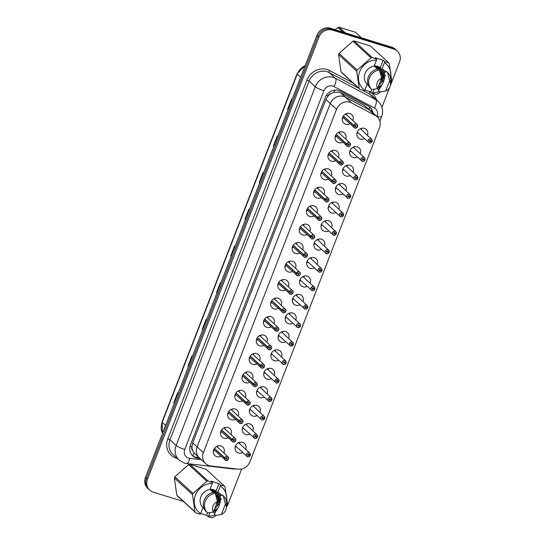 <?xml version="1.0" encoding="UTF-8"?>
<svg xmlns="http://www.w3.org/2000/svg" width="545" height="545" viewBox="0 0 545 545"><rect width="100%" height="100%" fill="white"/><g stroke="black" fill="none" stroke-linecap="round" stroke-linejoin="round"><path stroke-width="0.82" d="M349.727 151.81A5.804 5.266 132.6 0 0 351.021 151.319A5.804 5.266 132.6 0 1 349.727 151.81M353.964 148.117A5.804 5.266 132.6 0 0 354.339 146.782A5.804 5.266 132.6 0 1 353.964 148.117M357.295 157.083A5.804 5.266 -47.4 0 1 353.099 157.512A5.804 5.266 -47.4 0 1 351.246 156.449A5.804 5.266 -47.4 0 1 350.578 149.548A5.804 5.266 -47.4 0 1 357.241 146.843A5.804 5.266 -47.4 0 1 359.094 147.899A5.804 5.266 -47.4 0 1 360.238 153.874M342.56 170.278A5.804 5.266 132.6 0 0 343.854 169.788A5.804 5.266 132.6 0 1 342.56 170.278M346.797 166.586A5.804 5.266 132.6 0 0 347.179 165.251A5.804 5.266 132.6 0 1 346.797 166.586M350.128 175.551A5.804 5.266 -47.4 0 1 345.939 175.981A5.804 5.266 -47.4 0 1 344.079 174.918A5.804 5.266 -47.4 0 1 343.411 168.017A5.804 5.266 -47.4 0 1 350.074 165.312A5.804 5.266 -47.4 0 1 351.927 166.368A5.804 5.266 -47.4 0 1 353.071 172.343M335.4 188.747A5.804 5.266 132.6 0 0 336.694 188.257A5.804 5.266 132.6 0 1 335.4 188.747M339.637 185.055A5.804 5.266 132.6 0 0 340.012 183.72A5.804 5.266 132.6 0 1 339.637 185.055M342.969 194.02A5.804 5.266 -47.4 0 1 338.772 194.449A5.804 5.266 -47.4 0 1 336.919 193.386A5.804 5.266 -47.4 0 1 336.251 186.485A5.804 5.266 -47.4 0 1 342.914 183.781A5.804 5.266 -47.4 0 1 344.767 184.844A5.804 5.266 -47.4 0 1 345.911 190.811M328.233 207.216A5.804 5.266 132.6 0 0 329.527 206.725A5.804 5.266 132.6 0 1 328.233 207.216M332.47 203.523A5.804 5.266 132.6 0 0 332.852 202.188A5.804 5.266 132.6 0 1 332.47 203.523M335.802 212.489A5.804 5.266 -47.4 0 1 331.612 212.918A5.804 5.266 -47.4 0 1 329.752 211.855A5.804 5.266 -47.4 0 1 329.085 204.961A5.804 5.266 -47.4 0 1 335.747 202.25A5.804 5.266 -47.4 0 1 337.6 203.312A5.804 5.266 -47.4 0 1 338.745 209.28M321.066 225.684A5.804 5.266 132.6 0 0 322.368 225.194A5.804 5.266 132.6 0 1 321.066 225.684M325.31 221.992A5.804 5.266 132.6 0 0 325.685 220.657A5.804 5.266 132.6 0 1 325.31 221.992M328.642 230.957A5.804 5.266 -47.4 0 1 324.445 231.387A5.804 5.266 -47.4 0 1 322.592 230.324A5.804 5.266 -47.4 0 1 321.925 223.43A5.804 5.266 -47.4 0 1 328.581 220.718A5.804 5.266 -47.4 0 1 330.44 221.781A5.804 5.266 -47.4 0 1 331.585 227.749M313.906 244.153A5.804 5.266 132.6 0 0 315.201 243.663A5.804 5.266 132.6 0 1 313.906 244.153M318.144 240.461A5.804 5.266 132.6 0 0 318.525 239.126A5.804 5.266 132.6 0 1 318.144 240.461M321.475 249.426A5.804 5.266 -47.4 0 1 317.285 249.855A5.804 5.266 -47.4 0 1 315.426 248.792A5.804 5.266 -47.4 0 1 314.758 241.898A5.804 5.266 -47.4 0 1 321.421 239.187A5.804 5.266 -47.4 0 1 323.274 240.25A5.804 5.266 -47.4 0 1 324.418 246.217M306.74 262.622A5.804 5.266 132.6 0 0 308.041 262.131A5.804 5.266 132.6 0 1 306.74 262.622M310.984 258.93A5.804 5.266 132.6 0 0 311.359 257.594A5.804 5.266 132.6 0 1 310.984 258.93M314.315 267.895A5.804 5.266 -47.4 0 1 310.119 268.324A5.804 5.266 -47.4 0 1 308.266 267.261A5.804 5.266 -47.4 0 1 307.598 260.367A5.804 5.266 -47.4 0 1 314.254 257.656A5.804 5.266 -47.4 0 1 316.114 258.718A5.804 5.266 -47.4 0 1 317.258 264.686M299.58 281.091A5.804 5.266 132.6 0 0 300.874 280.6A5.804 5.266 132.6 0 1 299.58 281.091M303.817 277.398A5.804 5.266 132.6 0 0 304.192 276.063A5.804 5.266 132.6 0 1 303.817 277.398M307.148 286.363A5.804 5.266 -47.4 0 1 302.952 286.793A5.804 5.266 -47.4 0 1 301.099 285.73A5.804 5.266 -47.4 0 1 300.431 278.836A5.804 5.266 -47.4 0 1 307.094 276.124A5.804 5.266 -47.4 0 1 308.947 277.187A5.804 5.266 -47.4 0 1 310.091 283.155M292.413 299.559A5.804 5.266 132.6 0 0 293.714 299.069A5.804 5.266 132.6 0 1 292.413 299.559M296.657 295.867A5.804 5.266 132.6 0 0 297.032 294.532A5.804 5.266 132.6 0 1 296.657 295.867M299.988 304.832A5.804 5.266 -47.4 0 1 295.792 305.261A5.804 5.266 -47.4 0 1 293.939 304.199A5.804 5.266 -47.4 0 1 293.271 297.304A5.804 5.266 -47.4 0 1 299.927 294.593A5.804 5.266 -47.4 0 1 301.787 295.656A5.804 5.266 -47.4 0 1 302.931 301.623M285.253 318.028A5.804 5.266 132.6 0 0 286.547 317.537A5.804 5.266 132.6 0 1 285.253 318.028M289.49 314.336A5.804 5.266 132.6 0 0 289.865 313A5.804 5.266 132.6 0 1 289.49 314.336M292.822 323.301A5.804 5.266 -47.4 0 1 288.625 323.73A5.804 5.266 -47.4 0 1 286.772 322.667A5.804 5.266 -47.4 0 1 286.105 315.773A5.804 5.266 -47.4 0 1 292.767 313.062A5.804 5.266 -47.4 0 1 294.62 314.124A5.804 5.266 -47.4 0 1 295.765 320.092M278.086 336.497A5.804 5.266 132.6 0 0 279.387 336.006A5.804 5.266 132.6 0 1 278.086 336.497M282.324 332.804A5.804 5.266 132.6 0 0 282.705 331.469A5.804 5.266 132.6 0 1 282.324 332.804M285.662 341.769A5.804 5.266 -47.4 0 1 281.465 342.199A5.804 5.266 -47.4 0 1 279.612 341.136A5.804 5.266 -47.4 0 1 278.945 334.242A5.804 5.266 -47.4 0 1 285.6 331.53A5.804 5.266 -47.4 0 1 287.453 332.593A5.804 5.266 -47.4 0 1 288.598 338.561M270.926 354.965A5.804 5.266 132.6 0 0 272.221 354.475A5.804 5.266 132.6 0 1 270.926 354.965M275.164 351.273A5.804 5.266 132.6 0 0 275.538 349.938A5.804 5.266 132.6 0 1 275.164 351.273M278.495 360.238A5.804 5.266 -47.4 0 1 274.298 360.667A5.804 5.266 -47.4 0 1 272.446 359.605A5.804 5.266 -47.4 0 1 271.778 352.71A5.804 5.266 -47.4 0 1 278.441 349.999A5.804 5.266 -47.4 0 1 280.293 351.062A5.804 5.266 -47.4 0 1 281.438 357.03M263.76 373.434A5.804 5.266 132.6 0 0 265.054 372.944A5.804 5.266 132.6 0 1 263.76 373.434M267.997 369.742A5.804 5.266 132.6 0 0 268.378 368.406A5.804 5.266 132.6 0 1 267.997 369.742M271.328 378.707A5.804 5.266 -47.4 0 1 267.139 379.136A5.804 5.266 -47.4 0 1 265.286 378.073A5.804 5.266 -47.4 0 1 264.611 371.179A5.804 5.266 -47.4 0 1 271.274 368.468A5.804 5.266 -47.4 0 1 273.127 369.53A5.804 5.266 -47.4 0 1 274.271 375.498M256.6 391.903A5.804 5.266 132.6 0 0 257.894 391.412A5.804 5.266 132.6 0 1 256.6 391.903M260.837 388.21A5.804 5.266 132.6 0 0 261.212 386.875A5.804 5.266 132.6 0 1 260.837 388.21M264.168 397.176A5.804 5.266 -47.4 0 1 259.972 397.605A5.804 5.266 -47.4 0 1 258.119 396.542A5.804 5.266 -47.4 0 1 257.451 389.648A5.804 5.266 -47.4 0 1 264.114 386.936A5.804 5.266 -47.4 0 1 265.967 387.999A5.804 5.266 -47.4 0 1 267.111 393.967M249.433 410.371A5.804 5.266 132.6 0 0 250.727 409.888A5.804 5.266 132.6 0 1 249.433 410.371M253.67 406.679A5.804 5.266 132.6 0 0 254.052 405.344A5.804 5.266 132.6 0 1 253.67 406.679M257.002 415.644A5.804 5.266 -47.4 0 1 252.812 416.073A5.804 5.266 -47.4 0 1 250.952 415.011A5.804 5.266 -47.4 0 1 250.284 408.116A5.804 5.266 -47.4 0 1 256.947 405.405A5.804 5.266 -47.4 0 1 258.8 406.468A5.804 5.266 -47.4 0 1 259.945 412.442M242.273 428.84A5.804 5.266 132.6 0 0 243.567 428.356A5.804 5.266 132.6 0 1 242.273 428.84M246.51 425.148A5.804 5.266 132.6 0 0 246.885 423.812A5.804 5.266 132.6 0 1 246.51 425.148M249.842 434.113A5.804 5.266 -47.4 0 1 245.645 434.542A5.804 5.266 -47.4 0 1 243.792 433.479A5.804 5.266 -47.4 0 1 243.125 426.585A5.804 5.266 -47.4 0 1 249.787 423.874A5.804 5.266 -47.4 0 1 251.64 424.937A5.804 5.266 -47.4 0 1 252.785 430.911M235.106 447.309A5.804 5.266 132.6 0 0 236.401 446.825A5.804 5.266 132.6 0 1 235.106 447.309M239.344 443.616A5.804 5.266 132.6 0 0 239.725 442.281A5.804 5.266 132.6 0 1 239.344 443.616M242.675 452.582A5.804 5.266 -47.4 0 1 238.485 453.011A5.804 5.266 -47.4 0 1 236.625 451.948A5.804 5.266 -47.4 0 1 235.958 445.054A5.804 5.266 -47.4 0 1 242.62 442.342A5.804 5.266 -47.4 0 1 244.473 443.405A5.804 5.266 -47.4 0 1 245.618 449.38M356.886 133.341A5.804 5.266 132.6 0 0 358.181 132.851A5.804 5.266 132.6 0 1 356.886 133.341M361.124 129.649A5.804 5.266 132.6 0 0 361.505 128.313A5.804 5.266 132.6 0 1 361.124 129.649M364.455 138.614A5.804 5.266 -47.4 0 1 360.265 139.043A5.804 5.266 -47.4 0 1 358.412 137.98A5.804 5.266 -47.4 0 1 357.738 131.079A5.804 5.266 -47.4 0 1 364.401 128.375A5.804 5.266 -47.4 0 1 366.254 129.431A5.804 5.266 -47.4 0 1 367.398 135.405M335.148 136.965A5.804 5.266 132.6 0 0 336.442 136.475A5.804 5.266 132.6 0 1 335.148 136.965M339.385 133.266A5.804 5.266 132.6 0 0 339.767 131.938A5.804 5.266 132.6 0 1 339.385 133.266M342.716 142.231A5.804 5.266 -47.4 0 1 338.527 142.667A5.804 5.266 -47.4 0 1 336.667 141.605A5.804 5.266 -47.4 0 1 335.999 134.704A5.804 5.266 -47.4 0 1 342.662 131.999A5.804 5.266 -47.4 0 1 344.515 133.055A5.804 5.266 -47.4 0 1 345.659 139.03M327.981 155.434A5.804 5.266 132.6 0 0 329.282 154.944A5.804 5.266 132.6 0 1 327.981 155.434M332.225 151.742A5.804 5.266 132.6 0 0 332.6 150.406A5.804 5.266 132.6 0 1 332.225 151.742M335.557 160.707A5.804 5.266 -47.4 0 1 331.36 161.136A5.804 5.266 -47.4 0 1 329.507 160.073A5.804 5.266 -47.4 0 1 328.839 153.172A5.804 5.266 -47.4 0 1 335.495 150.468A5.804 5.266 -47.4 0 1 337.355 151.524A5.804 5.266 -47.4 0 1 338.5 157.498M320.821 173.903A5.804 5.266 132.6 0 0 322.115 173.412A5.804 5.266 132.6 0 1 320.821 173.903M325.058 170.21A5.804 5.266 132.6 0 0 325.433 168.875A5.804 5.266 132.6 0 1 325.058 170.21M328.39 179.176A5.804 5.266 -47.4 0 1 324.193 179.605A5.804 5.266 -47.4 0 1 322.34 178.542A5.804 5.266 -47.4 0 1 321.673 171.641A5.804 5.266 -47.4 0 1 328.335 168.936A5.804 5.266 -47.4 0 1 330.188 169.992A5.804 5.266 -47.4 0 1 331.333 175.967M313.654 192.371A5.804 5.266 132.6 0 0 314.956 191.881A5.804 5.266 132.6 0 1 313.654 192.371M317.899 188.679A5.804 5.266 132.6 0 0 318.273 187.344A5.804 5.266 132.6 0 1 317.899 188.679M321.23 197.644A5.804 5.266 -47.4 0 1 317.033 198.073A5.804 5.266 -47.4 0 1 315.18 197.011A5.804 5.266 -47.4 0 1 314.513 190.11A5.804 5.266 -47.4 0 1 321.168 187.405A5.804 5.266 -47.4 0 1 323.028 188.461A5.804 5.266 -47.4 0 1 324.166 194.436M306.494 210.84A5.804 5.266 132.6 0 0 307.789 210.35A5.804 5.266 132.6 0 1 306.494 210.84M310.732 207.148A5.804 5.266 132.6 0 0 311.106 205.812A5.804 5.266 132.6 0 1 310.732 207.148M314.063 216.113A5.804 5.266 -47.4 0 1 309.867 216.542A5.804 5.266 -47.4 0 1 308.014 215.479A5.804 5.266 -47.4 0 1 307.346 208.578A5.804 5.266 -47.4 0 1 314.009 205.874A5.804 5.266 -47.4 0 1 315.862 206.93A5.804 5.266 -47.4 0 1 317.006 212.904M299.328 229.309A5.804 5.266 132.6 0 0 300.622 228.818A5.804 5.266 132.6 0 1 299.328 229.309M303.565 225.616A5.804 5.266 132.6 0 0 303.947 224.281A5.804 5.266 132.6 0 1 303.565 225.616M306.896 234.582A5.804 5.266 -47.4 0 1 302.707 235.011A5.804 5.266 -47.4 0 1 300.854 233.948A5.804 5.266 -47.4 0 1 300.179 227.047A5.804 5.266 -47.4 0 1 306.842 224.342A5.804 5.266 -47.4 0 1 308.695 225.398A5.804 5.266 -47.4 0 1 309.839 231.373M292.168 247.777A5.804 5.266 132.6 0 0 293.462 247.287A5.804 5.266 132.6 0 1 292.168 247.777M296.405 244.085A5.804 5.266 132.6 0 0 296.78 242.75A5.804 5.266 132.6 0 1 296.405 244.085M299.736 253.05A5.804 5.266 -47.4 0 1 295.54 253.48A5.804 5.266 -47.4 0 1 293.687 252.417A5.804 5.266 -47.4 0 1 293.019 245.516A5.804 5.266 -47.4 0 1 299.682 242.811A5.804 5.266 -47.4 0 1 301.535 243.867A5.804 5.266 -47.4 0 1 302.679 249.842M285.001 266.246A5.804 5.266 132.6 0 0 286.295 265.756A5.804 5.266 132.6 0 1 285.001 266.246M289.238 262.554A5.804 5.266 132.6 0 0 289.62 261.219A5.804 5.266 132.6 0 1 289.238 262.554M292.57 271.519A5.804 5.266 -47.4 0 1 288.38 271.948A5.804 5.266 -47.4 0 1 286.527 270.885A5.804 5.266 -47.4 0 1 285.853 263.984A5.804 5.266 -47.4 0 1 292.515 261.28A5.804 5.266 -47.4 0 1 294.368 262.336A5.804 5.266 -47.4 0 1 295.513 268.31M277.841 284.715A5.804 5.266 132.6 0 0 279.135 284.224A5.804 5.266 132.6 0 1 277.841 284.715M282.078 281.022A5.804 5.266 132.6 0 0 282.453 279.687A5.804 5.266 132.6 0 1 282.078 281.022M285.41 289.988A5.804 5.266 -47.4 0 1 281.213 290.417A5.804 5.266 -47.4 0 1 279.36 289.354A5.804 5.266 -47.4 0 1 278.693 282.453A5.804 5.266 -47.4 0 1 285.355 279.748A5.804 5.266 -47.4 0 1 287.208 280.804A5.804 5.266 -47.4 0 1 288.353 286.779M270.674 303.184A5.804 5.266 132.6 0 0 271.969 302.693A5.804 5.266 132.6 0 1 270.674 303.184M274.912 299.491A5.804 5.266 132.6 0 0 275.293 298.156A5.804 5.266 132.6 0 1 274.912 299.491M278.243 308.456A5.804 5.266 -47.4 0 1 274.053 308.886A5.804 5.266 -47.4 0 1 272.193 307.823A5.804 5.266 -47.4 0 1 271.526 300.922A5.804 5.266 -47.4 0 1 278.188 298.217A5.804 5.266 -47.4 0 1 280.041 299.273A5.804 5.266 -47.4 0 1 281.186 305.248M263.514 321.652A5.804 5.266 132.6 0 0 264.809 321.162A5.804 5.266 132.6 0 1 263.514 321.652M267.752 317.96A5.804 5.266 132.6 0 0 268.126 316.625A5.804 5.266 132.6 0 1 267.752 317.96M271.083 326.925A5.804 5.266 -47.4 0 1 266.887 327.354A5.804 5.266 -47.4 0 1 265.034 326.291A5.804 5.266 -47.4 0 1 264.366 319.39A5.804 5.266 -47.4 0 1 271.029 316.686A5.804 5.266 -47.4 0 1 272.882 317.742A5.804 5.266 -47.4 0 1 274.026 323.716M256.348 340.121A5.804 5.266 132.6 0 0 257.642 339.63A5.804 5.266 132.6 0 1 256.348 340.121M260.585 336.428A5.804 5.266 132.6 0 0 260.966 335.093A5.804 5.266 132.6 0 1 260.585 336.428M263.916 345.394A5.804 5.266 -47.4 0 1 259.727 345.823A5.804 5.266 -47.4 0 1 257.867 344.76A5.804 5.266 -47.4 0 1 257.199 337.859A5.804 5.266 -47.4 0 1 263.862 335.155A5.804 5.266 -47.4 0 1 265.715 336.211A5.804 5.266 -47.4 0 1 266.859 342.185M249.181 358.59A5.804 5.266 132.6 0 0 250.482 358.099A5.804 5.266 132.6 0 1 249.181 358.59M253.425 354.897A5.804 5.266 132.6 0 0 253.8 353.562A5.804 5.266 132.6 0 1 253.425 354.897M256.756 363.862A5.804 5.266 -47.4 0 1 252.56 364.292A5.804 5.266 -47.4 0 1 250.707 363.229A5.804 5.266 -47.4 0 1 250.039 356.335A5.804 5.266 -47.4 0 1 256.695 353.623A5.804 5.266 -47.4 0 1 258.555 354.686A5.804 5.266 -47.4 0 1 259.699 360.654M242.021 377.058A5.804 5.266 132.6 0 0 243.315 376.568A5.804 5.266 132.6 0 1 242.021 377.058M246.258 373.366A5.804 5.266 132.6 0 0 246.64 372.031A5.804 5.266 132.6 0 1 246.258 373.366M249.59 382.331A5.804 5.266 -47.4 0 1 245.4 382.76A5.804 5.266 -47.4 0 1 243.54 381.698A5.804 5.266 -47.4 0 1 242.872 374.803A5.804 5.266 -47.4 0 1 249.535 372.092A5.804 5.266 -47.4 0 1 251.388 373.155A5.804 5.266 -47.4 0 1 252.533 379.122M234.854 395.527A5.804 5.266 132.6 0 0 236.155 395.036A5.804 5.266 132.6 0 1 234.854 395.527M239.098 391.835A5.804 5.266 132.6 0 0 239.473 390.499A5.804 5.266 132.6 0 1 239.098 391.835M242.43 400.8A5.804 5.266 -47.4 0 1 238.233 401.229A5.804 5.266 -47.4 0 1 236.38 400.166A5.804 5.266 -47.4 0 1 235.713 393.272A5.804 5.266 -47.4 0 1 242.368 390.561A5.804 5.266 -47.4 0 1 244.228 391.623A5.804 5.266 -47.4 0 1 245.373 397.591M227.694 413.996A5.804 5.266 132.6 0 0 228.989 413.505A5.804 5.266 132.6 0 1 227.694 413.996M231.932 410.303A5.804 5.266 132.6 0 0 232.306 408.968A5.804 5.266 132.6 0 1 231.932 410.303M235.263 419.269A5.804 5.266 -47.4 0 1 231.066 419.698A5.804 5.266 -47.4 0 1 229.213 418.635A5.804 5.266 -47.4 0 1 228.546 411.741A5.804 5.266 -47.4 0 1 235.208 409.029A5.804 5.266 -47.4 0 1 237.061 410.092A5.804 5.266 -47.4 0 1 238.206 416.06M220.527 432.464A5.804 5.266 132.6 0 0 221.829 431.974A5.804 5.266 132.6 0 1 220.527 432.464M224.772 428.772A5.804 5.266 132.6 0 0 225.146 427.437A5.804 5.266 132.6 0 1 224.772 428.772M228.103 437.737A5.804 5.266 -47.4 0 1 223.906 438.166A5.804 5.266 -47.4 0 1 222.053 437.104A5.804 5.266 -47.4 0 1 221.386 430.209A5.804 5.266 -47.4 0 1 228.042 427.498A5.804 5.266 -47.4 0 1 229.901 428.561A5.804 5.266 -47.4 0 1 231.046 434.529M213.368 450.933A5.804 5.266 132.6 0 0 214.662 450.443A5.804 5.266 132.6 0 1 213.368 450.933M217.605 447.241A5.804 5.266 132.6 0 0 217.98 445.905A5.804 5.266 132.6 0 1 217.605 447.241M220.936 456.206A5.804 5.266 -47.4 0 1 216.74 456.635A5.804 5.266 -47.4 0 1 214.887 455.572A5.804 5.266 -47.4 0 1 214.219 448.678A5.804 5.266 -47.4 0 1 220.882 445.967A5.804 5.266 -47.4 0 1 222.735 447.029A5.804 5.266 -47.4 0 1 223.879 452.997M342.308 118.497A5.804 5.266 132.6 0 0 343.609 118.006A5.804 5.266 132.6 0 1 342.308 118.497M346.552 114.797A5.804 5.266 132.6 0 0 346.927 113.469A5.804 5.266 132.6 0 1 346.552 114.797M349.883 123.763A5.804 5.266 -47.4 0 1 345.687 124.199A5.804 5.266 -47.4 0 1 343.834 123.136A5.804 5.266 -47.4 0 1 343.166 116.235A5.804 5.266 -47.4 0 1 349.822 113.53A5.804 5.266 -47.4 0 1 351.682 114.586A5.804 5.266 -47.4 0 1 352.826 120.561M331.142 93.474A3.624 3.29 132.6 0 0 328.001 95.94L327.933 96.118A10.88 9.878 -47.4 0 1 331.142 93.474L333.833 92.337L339.113 92.234L340.693 92.882L364.448 105.485L370.968 111.078A10.88 9.878 132.6 0 0 369.094 109.756L345.346 97.146A10.88 9.878 132.6 0 0 343.738 96.485A10.88 9.878 132.6 0 0 330.27 103.523L197.086 446.88A10.88 9.878 132.6 0 0 199.32 457.861L205.594 463.618A10.88 9.878 132.6 0 0 210.799 465.968L238.199 469.17A10.88 9.878 132.6 0 0 249.944 461.772L379.477 127.816A10.88 9.878 132.6 0 0 377.242 116.834A10.88 9.878 132.6 0 0 375.369 115.513L351.62 102.91A10.88 9.878 132.6 0 0 350.013 102.242A10.88 9.878 132.6 0 0 336.544 109.279L203.36 452.643A10.88 9.878 132.6 0 0 205.594 463.618M377.242 116.834L370.968 111.078A10.88 9.878 132.6 0 0 369.094 109.756L345.346 97.146A10.88 9.878 132.6 0 0 343.738 96.485A10.88 9.878 132.6 0 0 330.27 103.523L197.086 446.88A10.88 9.878 132.6 0 0 199.32 457.861L194 452.841L192.658 450.511A10.88 9.878 -47.4 0 1 191.963 446.662L191.895 446.832A10.88 1.805 -158.8 0 1 190.062 446.232M327.933 96.118L325.89 99.503L192.712 442.867L191.963 446.662M183.461 501.489L153.206 492.142A10.88 9.878 -47.4 0 1 149.732 490.153L148.724 489.226A10.88 9.878 -47.4 0 1 146.489 478.251L317.946 36.195A10.88 9.878 -47.4 0 1 331.421 29.157L392.802 48.13A10.88 9.878 -47.4 0 1 396.276 50.12A10.88 9.878 -47.4 0 0 392.802 48.13L331.421 29.157A10.88 9.878 -47.4 0 0 317.946 36.195L146.489 478.251A10.88 9.878 -47.4 0 0 148.724 489.226L147.715 488.3A10.88 9.878 -47.4 0 1 145.481 477.325L316.938 35.275A10.88 9.878 -47.4 0 1 330.413 28.238L391.794 47.204A10.88 9.878 -47.4 0 1 395.268 49.193L397.285 51.039A10.88 9.878 -47.4 0 1 399.519 62.021L390.24 85.933M174.311 402.987L174.032 402.782A2.902 0.484 -158.8 0 1 173.841 402.626L174.291 403.041M178.167 393.04L177.718 392.625L173.841 402.626M188.536 366.315L188.257 366.111A2.902 0.484 -158.8 0 1 188.066 365.954L188.516 366.369M192.392 356.369L191.942 355.953L188.066 365.954M202.76 329.643L202.481 329.439A2.902 0.484 -158.8 0 1 202.284 329.289L202.74 329.705M206.616 319.697L206.167 319.281L202.284 329.289M216.985 292.972L216.706 292.767A2.902 0.484 -158.8 0 1 216.508 292.617L216.965 293.033M220.841 283.032L220.391 282.617L216.508 292.617M288.107 109.613L287.821 109.416A2.902 0.484 -158.8 0 1 287.631 109.259L288.08 109.674M291.963 99.674L291.507 99.258L287.631 109.259M273.883 146.285L273.597 146.087A2.902 0.484 -158.8 0 1 273.406 145.931L273.856 146.346M277.739 136.345L277.282 135.93L273.406 145.931M259.658 182.957L259.379 182.759A2.902 0.484 -158.8 0 1 259.182 182.602L259.631 183.018M263.514 173.017L263.058 172.602L259.182 182.602M245.434 219.628L245.155 219.431A2.902 0.484 -158.8 0 1 244.957 219.274L245.414 219.69M249.29 209.689L248.833 209.273L244.957 219.274M231.209 256.3L230.93 256.096A2.902 0.484 -158.8 0 1 230.733 255.946L231.189 256.361M235.065 246.36L234.616 245.945L230.733 255.946M372.971 112.917A10.88 9.878 132.6 0 0 370.075 107.297A10.88 9.878 132.6 0 0 368.209 105.975L340.298 91.165A10.88 9.878 132.6 0 0 338.69 90.497A10.88 9.878 132.6 0 0 325.222 97.535L190.484 444.904A10.88 9.878 132.6 0 0 192.719 455.879A10.88 9.878 132.6 0 0 197.924 458.229L199.988 458.474M149.732 490.153A10.88 9.878 -47.4 0 1 147.497 479.178L318.954 37.121A10.88 9.878 -47.4 0 1 332.43 30.084L393.81 49.057A10.88 9.878 -47.4 0 1 397.285 51.039M241.673 468.979L228.062 504.07A10.88 9.878 -47.4 0 1 226.332 507.095M389.736 87.234L381.956 107.304M199.095 457.65L197.024 457.412A10.88 9.878 -47.4 0 1 192.29 455.457M369.619 106.902A10.88 9.878 -47.4 0 1 372.078 112.093M353.691 125.364A2.173 1.976 -47.4 0 1 357.05 124.437A2.173 1.976 -47.4 0 1 354.802 128.041A2.173 1.976 -47.4 0 1 353.623 125.534L353.712 125.575A2.105 1.907 132.6 0 0 357.452 126.638A2.105 1.907 132.6 0 0 353.78 125.405L343.391 115.901M353.78 125.405L354.972 125.834A0.722 0.661 -47.4 0 1 356.089 125.527A0.722 0.661 -47.4 0 1 355.34 126.726A0.722 0.661 -47.4 0 1 354.952 125.895L354.829 125.786M353.623 125.534L343.289 116.044M354.952 125.895L353.712 125.575M357.268 132.006L369.381 142.892C370.45 143.056 371.336 142.613 372.037 141.571L372.037 141.564A2.173 1.976 -47.4 0 1 368.679 142.49A2.173 1.976 -47.4 0 1 370.927 138.886A2.173 1.976 -47.4 0 1 372.106 141.393L372.058 141.393A2.105 1.907 132.6 0 0 368.318 140.338A2.105 1.907 132.6 0 0 371.997 141.564L371.765 141.319M371.997 141.564L370.804 141.135A0.722 0.661 -47.4 0 1 369.687 141.441A0.722 0.661 -47.4 0 1 370.437 140.242A0.722 0.661 -47.4 0 1 370.825 141.073L369.953 140.276M372.106 141.4L371.622 139.282L360.599 128.899A5.436 4.939 -47.4 0 0 360.695 128.579M370.825 141.073L372.058 141.393M370.804 141.135L369.898 140.303M346.531 143.832A2.173 1.976 -47.4 0 1 349.883 142.906A2.173 1.976 -47.4 0 1 347.635 146.51A2.173 1.976 -47.4 0 1 346.463 144.003L346.552 144.043A2.105 1.907 132.6 0 0 350.292 145.106A2.105 1.907 132.6 0 0 346.613 143.873L336.224 134.37M346.613 143.873L347.805 144.302A0.722 0.661 -47.4 0 1 348.923 143.996A0.722 0.661 -47.4 0 1 348.173 145.195A0.722 0.661 -47.4 0 1 347.785 144.364L347.669 144.255M346.463 144.003L336.122 134.513M347.785 144.364L346.552 144.043M339.365 162.301A2.173 1.976 -47.4 0 1 342.723 161.375A2.173 1.976 -47.4 0 1 340.475 164.978A2.173 1.976 -47.4 0 1 339.297 162.471L339.385 162.512A2.105 1.907 132.6 0 0 343.125 163.575A2.105 1.907 132.6 0 0 339.453 162.342L329.064 152.838M339.453 162.342L340.645 162.771A0.722 0.661 -47.4 0 1 341.763 162.464A0.722 0.661 -47.4 0 1 341.013 163.663A0.722 0.661 -47.4 0 1 340.618 162.832L340.502 162.723M339.297 162.471L328.962 152.982M340.618 162.832L339.385 162.512M332.205 180.77A2.173 1.976 -47.4 0 1 335.557 179.843A2.173 1.976 -47.4 0 1 333.308 183.447A2.173 1.976 -47.4 0 1 332.137 180.94L332.225 180.981A2.105 1.907 132.6 0 0 335.965 182.044A2.105 1.907 132.6 0 0 332.286 180.811L321.897 171.307M332.286 180.811L333.479 181.24A0.722 0.661 -47.4 0 1 334.596 180.933A0.722 0.661 -47.4 0 1 333.847 182.132A0.722 0.661 -47.4 0 1 333.458 181.301L333.336 181.192M332.137 180.94L321.795 171.45M333.458 181.301L332.225 180.981M325.038 199.238A2.173 1.976 -47.4 0 1 328.39 198.312A2.173 1.976 -47.4 0 1 326.148 201.916A2.173 1.976 -47.4 0 1 324.97 199.409L325.058 199.45A2.105 1.907 132.6 0 0 328.798 200.512A2.105 1.907 132.6 0 0 325.127 199.279L314.731 189.776M325.127 199.279L326.319 199.708A0.722 0.661 -47.4 0 1 327.436 199.402A0.722 0.661 -47.4 0 1 326.687 200.601A0.722 0.661 -47.4 0 1 326.291 199.77L326.176 199.661M324.97 199.409L314.635 189.919M326.291 199.77L325.058 199.45M364.871 160.046A2.173 1.976 -47.4 0 1 361.519 160.959A2.173 1.976 -47.4 0 1 363.767 157.355A2.173 1.976 -47.4 0 1 364.939 159.862L364.898 159.862A2.105 1.907 132.6 0 0 361.158 158.806A2.105 1.907 132.6 0 0 364.83 160.032L364.605 159.787M364.83 160.032L363.638 159.603A0.722 0.661 -47.4 0 1 362.52 159.91A0.722 0.661 -47.4 0 1 363.27 158.711A0.722 0.661 -47.4 0 1 363.665 159.542L362.786 158.745M364.946 159.869L364.462 157.75L353.433 147.368A5.436 4.939 -47.4 0 0 353.535 147.048M363.665 159.542L364.898 159.862M364.878 160.039L364.871 160.032C364.169 161.082 363.283 161.524 362.221 161.361L350.101 150.475M363.638 159.603L362.732 158.772M355.047 179.823A2.173 1.976 -47.4 0 1 354.107 176.839A2.173 1.976 -47.4 0 1 357.779 178.331L357.731 178.331A2.105 1.907 132.6 0 0 353.991 177.275A2.105 1.907 132.6 0 0 357.67 178.501L357.438 178.256M357.67 178.501L356.478 178.072A0.722 0.661 -47.4 0 1 355.36 178.379A0.722 0.661 -47.4 0 1 356.11 177.179A0.722 0.661 -47.4 0 1 356.498 178.011L355.626 177.214M357.779 178.338L357.295 176.219L346.273 165.837A5.436 4.939 -47.4 0 0 346.368 165.517M356.498 178.011L357.731 178.331M356.478 178.072L355.572 177.241M347.887 198.291A2.173 1.976 -47.4 0 1 346.94 195.308A2.173 1.976 -47.4 0 1 350.612 196.799L350.571 196.799A2.105 1.907 132.6 0 0 346.831 195.744A2.105 1.907 132.6 0 0 350.503 196.97L350.278 196.725M350.503 196.97L349.311 196.541A0.722 0.661 -47.4 0 1 348.194 196.847A0.722 0.661 -47.4 0 1 348.943 195.648A0.722 0.661 -47.4 0 1 349.331 196.479L348.459 195.682M350.619 196.806L350.135 194.688L339.106 184.305A5.436 4.939 -47.4 0 0 339.208 183.985M349.331 196.479L350.571 196.799M350.551 196.977L350.544 196.97A2.173 1.976 -47.4 0 1 347.894 198.298C348.957 198.462 349.842 198.019 350.551 196.977M349.311 196.541L348.405 195.709M361.539 37.85L355.463 32.278L339.188 27.25L345.264 32.823M342.969 32.114L337.982 27.536A19.579 17.774 -47.4 0 1 339.188 27.25M337.982 27.536L335.052 29.668M378.768 69.276L377.971 68.309M379.122 69.603L377.801 68.145L374.783 66.606M380.137 72.199L379.756 70.816M378.155 68.466L375.137 66.933M377.903 69.004L377.188 67.737M377.038 67.546L376.554 67.001M377.235 67.682L374.728 65.747M378.094 68.977L377.392 67.873M376.731 67.164L374.347 65.795M376.738 68.398L376.288 67.287M376.166 67.062L375.764 66.436M375.614 66.238L375.178 65.741M377.092 68.725L376.527 67.389M375.818 66.381L375.185 65.747M375.185 66.701L374.865 65.979M375.675 67.423L375.539 67.028M375.512 66.946L375.103 66.081M364.809 90.259L364.367 90.899L359.918 89.339L341.776 72.683A19.579 17.774 -47.4 0 1 341.027 71.79L359.169 88.447L356.73 71.231A19.579 17.774 -47.4 0 1 357.186 70.053L371.022 57.872A19.579 17.774 -47.4 0 1 372.235 57.586L376.684 59.146L376.527 60.052A17.045 15.471 -47.4 0 0 359.639 71.749A17.045 15.471 -47.4 0 0 364.809 90.259L367.139 84.25A10.88 9.878 -47.4 0 1 365.075 73.425A10.88 9.878 -47.4 0 1 374.197 66.068L376.527 60.052M356.73 71.231L338.588 54.582L341.027 71.79M338.588 54.582A19.579 17.774 -47.4 0 1 339.045 53.396L357.186 70.053M371.022 57.872L352.881 41.216L339.045 53.396M352.881 41.216A19.579 17.774 -47.4 0 1 354.093 40.929L372.235 57.586M380.499 67.246L383.142 60.209L384.675 61.619L388.51 62.614L370.368 45.957L354.093 40.929M359.918 89.339A19.579 17.774 -47.4 0 1 359.169 88.447M381.888 85.122L379.02 86.471L379.381 86.798L378.768 89.796L380.308 87.65C382.781 84.257 384.402 80.074 385.179 75.094L384.341 74.324L385.07 75.653M384.92 74.992L385.417 75.448M379.381 86.798L381.357 86.008M378.939 85.17L384.062 79.87L382.917 73.016L384.102 76.13L380.941 83.453L379.163 84.584M380.042 82.329L382.992 77.145L381.493 71.708L382.679 74.829L380.458 81.253M381.343 76.852L380.069 70.407L381.255 73.52L381.125 75.966M377.481 69.079L374.197 66.068M367.139 84.25L368.529 85.517M371.819 89.53L370.784 88.576A11.602 10.532 -47.4 0 1 370.736 88.535A11.602 10.532 -47.4 0 1 368.366 76.804A11.602 10.532 -47.4 0 1 378.4 68.936L379.518 69.964A11.602 10.532 -47.4 0 0 369.49 77.833A11.602 10.532 -47.4 0 0 371.86 89.564L370.736 88.535M377.61 88.59A7.255 6.581 -47.4 0 1 381.65 78.18L377.61 88.59L371.901 89.605A11.602 10.532 -47.4 0 1 371.86 89.564M381.65 78.18L379.518 69.964M377.338 68.949L377.351 67.975M377.344 67.764L377.065 65.993M378.768 69.12L378.189 66.354M380.131 72.151L380.199 70.591M380.158 69.992L379.266 66.865M381.044 75.632L381.289 74.835M380.574 67.941L380.321 67.505M377.522 69.072L377.535 68.268M377.522 67.9L377.215 66.034M378.952 69.351L378.325 66.408M380.26 72.648L380.383 70.884M380.253 69.535L379.402 66.94M380.594 67.825L380.356 67.444M382.1 68.725L381.493 71.708M383.346 69.855L381.847 72.035M379.02 86.471L377.487 88.624M384.77 71.163L383.271 73.343M380.294 67.539L374.306 65.775M383.523 70.019L382.917 73.016M384.947 71.327L384.341 74.324M380.226 92.03L377.399 94.081A19.579 17.774 -47.4 0 1 376.193 94.367L372.358 93.372L372.8 92.732A17.045 15.471 -47.4 0 0 379.3 91.526M388.51 62.614A19.579 17.774 -47.4 0 1 389.259 63.506L391.692 80.715A19.579 17.774 -47.4 0 1 391.235 81.9M384.675 61.619L384.518 62.525A17.045 15.471 -47.4 0 1 390.567 77.996M384.518 62.525L382.188 68.534L386.112 72.138L386.391 71.409L387.509 72.437L389.641 80.646A7.255 6.581 -47.4 0 1 390.513 84.339A7.255 6.581 -47.4 0 1 385.608 91.056L380.206 92.037A11.602 10.532 -47.4 0 1 379.892 92.078L378.775 91.049L379.054 90.32L377.269 88.678M387.509 72.437A11.602 10.532 -47.4 0 1 387.556 72.471A11.602 10.532 -47.4 0 1 390.724 80.578L390.513 84.339M380.819 91.948L379.892 92.078M385.608 91.056L389.641 80.646M374.143 89.278L372.8 92.732M380.424 70.727L381.922 68.547M380.676 67.41L380.069 70.407M383.142 60.209L375.144 57.736L376.684 59.146M364.864 90.116L370.825 91.962L372.358 93.372M370.825 91.962L371.779 89.496M214.553 492.66L213.756 491.692M214.907 492.987L213.579 491.529L210.568 489.989M215.922 495.582L215.541 494.199M213.94 491.849L210.922 490.316M213.688 492.387L212.966 491.12M212.816 490.929L212.332 490.384M213.02 491.065L210.506 489.131M213.878 492.36L213.177 491.256M212.516 490.548L210.132 489.178M212.516 491.781L212.073 490.67M211.951 490.445L211.542 489.819M211.399 489.621L210.956 489.124M212.87 492.108L212.305 490.772M211.596 489.764L210.97 489.131M210.963 490.084L210.649 489.362M211.453 490.807L211.324 490.411M211.29 490.33L210.881 489.465M200.587 513.642L200.144 514.282L195.696 512.722L177.554 496.066A19.579 17.774 -47.4 0 1 176.805 495.173L194.947 511.83L192.508 494.615A19.579 17.774 -47.4 0 1 192.964 493.436L206.807 481.255A19.579 17.774 -47.4 0 1 208.013 480.969L212.461 482.529L212.305 483.435A17.045 15.471 -47.4 0 0 195.417 495.132A17.045 15.471 -47.4 0 0 200.587 513.642L202.924 507.633A10.88 9.878 -47.4 0 1 200.853 496.808A10.88 9.878 -47.4 0 1 209.975 489.451L212.305 483.435M192.508 494.615L174.366 477.965L176.805 495.173M174.366 477.965A19.579 17.774 -47.4 0 1 174.829 476.78L192.964 493.436M206.807 481.255L188.665 464.599L174.829 476.78M188.665 464.599A19.579 17.774 -47.4 0 1 189.871 464.313L208.013 480.969M216.276 490.629L218.92 483.592L220.453 485.002L224.288 485.997L206.146 469.34L189.871 464.313M195.696 512.722A19.579 17.774 -47.4 0 1 194.947 511.83M217.666 508.505L214.805 509.854L215.159 510.181L214.73 513.342L216.086 511.033C218.559 507.64 220.18 503.457 220.957 498.477L220.119 497.708L220.848 499.036M220.705 498.375L221.202 498.832M215.159 510.181L217.142 509.384M214.723 508.553L219.839 503.253L218.695 496.4L219.88 499.513L216.719 506.836L214.948 507.967M215.82 505.712L218.77 500.528L217.271 495.092L218.456 498.212L216.242 504.636M217.121 500.235L215.847 493.79L217.033 496.904L216.91 499.349M213.259 492.462L209.975 489.451M202.924 507.633L204.307 508.901M207.597 512.913L206.562 511.959A11.602 10.532 -47.4 0 1 206.521 511.919A11.602 10.532 -47.4 0 1 204.15 500.187A11.602 10.532 -47.4 0 1 214.178 492.319L215.302 493.348A11.602 10.532 -47.4 0 0 205.267 501.216A11.602 10.532 -47.4 0 0 207.638 512.947L206.521 511.919M213.395 511.973A7.255 6.581 -47.4 0 1 217.428 501.564L213.395 511.973L207.679 512.988A11.602 10.532 -47.4 0 1 207.638 512.947M217.428 501.564L215.302 493.348M213.122 492.333L213.136 491.358M213.122 491.147L212.85 489.376M214.546 492.503L213.974 489.737M215.909 495.534L215.977 493.974M215.936 493.375L215.05 490.248M216.821 499.016L217.067 498.219M216.351 491.324L216.099 490.888M213.299 492.455L213.313 491.651M213.299 491.283L212.993 489.417M214.73 492.735L214.11 489.792M216.045 496.032L216.161 494.26M216.031 492.918L215.18 490.323M216.379 491.209L216.14 490.827M217.7 491.931L216.208 494.111M219.301 493.416L218.695 496.4M214.805 509.854L213.272 512.007M220.548 494.547L219.049 496.727M216.072 490.922L210.091 489.158M217.625 495.419L219.124 493.239M217.877 492.094L217.271 495.092M220.725 494.71L220.119 497.708M216.004 515.413L213.177 517.464A19.579 17.774 -47.4 0 1 211.971 517.75L208.136 516.755L208.585 516.115A17.045 15.471 -47.4 0 0 215.077 514.909M224.288 485.997A19.579 17.774 -47.4 0 1 225.037 486.889L227.476 504.098A19.579 17.774 -47.4 0 1 227.02 505.283M220.453 485.002L220.303 485.902A17.045 15.471 -47.4 0 1 226.345 501.38M220.303 485.902L217.966 491.917L221.89 495.521L222.169 494.792L223.293 495.821L225.426 504.03A7.255 6.581 -47.4 0 1 226.298 507.722A7.255 6.581 -47.4 0 1 221.386 514.439L215.984 515.42A11.602 10.532 -47.4 0 1 215.677 515.461L214.553 514.432L214.839 513.703L213.047 512.062M223.293 495.821A11.602 10.532 -47.4 0 1 223.334 495.855A11.602 10.532 -47.4 0 1 226.502 503.962L226.298 507.722M216.597 515.332L215.677 515.461M221.386 514.439L225.426 504.03M209.92 512.661L208.585 516.115M216.46 490.793L215.847 493.79M218.92 483.592L210.929 481.119L212.461 482.529M200.649 513.499L206.603 515.345L208.136 516.755M206.603 515.345L207.556 512.879M317.878 217.707A2.173 1.976 -47.4 0 1 321.23 216.781A2.173 1.976 -47.4 0 1 318.982 220.384A2.173 1.976 -47.4 0 1 317.81 217.877L317.899 217.918A2.105 1.907 132.6 0 0 321.632 218.981A2.105 1.907 132.6 0 0 317.96 217.748L307.571 208.245M317.96 217.748L319.152 218.177A0.722 0.661 -47.4 0 1 320.269 217.871A0.722 0.661 -47.4 0 1 319.52 219.07A0.722 0.661 -47.4 0 1 319.132 218.238L319.009 218.129M317.81 217.877L307.469 208.388M319.132 218.238L317.899 217.918M310.711 236.176A2.173 1.976 -47.4 0 1 314.063 235.249C315.065 237.477 314.322 238.676 311.822 238.86A2.173 1.976 -47.4 0 1 310.643 236.346L310.732 236.387A2.105 1.907 132.6 0 0 314.472 237.45A2.105 1.907 132.6 0 0 310.8 236.217L300.404 226.713M310.8 236.217L311.992 236.646A0.722 0.661 -47.4 0 1 313.109 236.339A0.722 0.661 -47.4 0 1 312.36 237.538A0.722 0.661 -47.4 0 1 311.965 236.707L311.849 236.598M310.643 236.346L300.309 226.856M311.965 236.707L310.732 236.387M304.655 257.322A2.173 1.976 -47.4 0 1 303.483 254.815L303.565 254.856A2.105 1.907 132.6 0 0 307.305 255.918A2.105 1.907 132.6 0 0 303.633 254.685L293.244 245.182M303.633 254.685L304.825 255.115A0.722 0.661 -47.4 0 1 305.943 254.808A0.722 0.661 -47.4 0 1 305.193 256.007A0.722 0.661 -47.4 0 1 304.805 255.176L304.682 255.067M303.483 254.815L293.142 245.325M304.805 255.176L303.565 254.856M328.608 205.881L340.727 216.767C341.79 216.93 342.676 216.488 343.384 215.445L343.384 215.439A2.173 1.976 -47.4 0 1 340.026 216.365A2.173 1.976 -47.4 0 1 342.274 212.761A2.173 1.976 -47.4 0 1 343.452 215.268L343.404 215.268A2.105 1.907 132.6 0 0 339.664 214.212A2.105 1.907 132.6 0 0 343.343 215.439L343.112 215.193M343.343 215.439L342.151 215.009A0.722 0.661 -47.4 0 1 341.034 215.316A0.722 0.661 -47.4 0 1 341.776 214.117A0.722 0.661 -47.4 0 1 342.171 214.948L341.299 214.151M343.452 215.275L342.969 213.156L331.946 202.774A5.436 4.939 -47.4 0 0 332.041 202.454M342.171 214.948L343.404 215.268M342.151 215.009L341.245 214.178M321.448 224.349L333.56 235.236C334.63 235.399 335.516 234.956 336.224 233.914L336.217 233.907A2.173 1.976 -47.4 0 1 332.866 234.834A2.173 1.976 -47.4 0 1 335.114 231.23A2.173 1.976 -47.4 0 1 336.285 233.737L336.245 233.737A2.105 1.907 132.6 0 0 332.505 232.681A2.105 1.907 132.6 0 0 336.176 233.907L335.952 233.662M336.176 233.907L334.984 233.478A0.722 0.661 -47.4 0 1 333.867 233.785A0.722 0.661 -47.4 0 1 334.616 232.586A0.722 0.661 -47.4 0 1 335.005 233.417L334.133 232.62M336.285 233.744L335.809 231.625L324.779 221.243A5.436 4.939 -47.4 0 0 324.881 220.923M335.005 233.417L336.245 233.737M334.984 233.478L334.078 232.647M314.281 242.825L326.401 253.704A2.173 1.976 -47.4 0 1 325.447 250.714A2.173 1.976 -47.4 0 1 329.119 252.206L329.078 252.206A2.105 1.907 132.6 0 0 325.338 251.15A2.105 1.907 132.6 0 0 329.017 252.376L328.785 252.131M329.017 252.376L327.824 251.947A0.722 0.661 -47.4 0 1 326.7 252.253A0.722 0.661 -47.4 0 1 327.45 251.054A0.722 0.661 -47.4 0 1 327.845 251.885L326.973 251.088M329.125 252.212L328.642 250.101L317.619 239.711A5.436 4.939 -47.4 0 0 317.715 239.391M327.845 251.885L329.078 252.206M329.057 252.383L329.051 252.376C328.349 253.425 327.463 253.868 326.401 253.704M327.824 251.947L326.911 251.116M296.385 273.113A2.173 1.976 -47.4 0 1 299.736 272.187A2.173 1.976 -47.4 0 1 297.488 275.79A2.173 1.976 -47.4 0 1 296.317 273.283L296.405 273.324A2.105 1.907 132.6 0 0 300.145 274.387A2.105 1.907 132.6 0 0 296.473 273.154L286.077 263.651M296.473 273.154L297.665 273.583A0.722 0.661 -47.4 0 1 298.783 273.277A0.722 0.661 -47.4 0 1 298.033 274.476A0.722 0.661 -47.4 0 1 297.638 273.644L297.522 273.536M296.317 273.283L285.982 263.794M297.638 273.644L296.405 273.324M289.225 291.582A2.173 1.976 -47.4 0 1 292.576 290.655A2.173 1.976 -47.4 0 1 290.328 294.259A2.173 1.976 -47.4 0 1 289.157 291.752L289.238 291.793A2.105 1.907 132.6 0 0 292.978 292.856A2.105 1.907 132.6 0 0 289.306 291.623L278.917 282.119M289.306 291.623L290.499 292.052A0.722 0.661 -47.4 0 1 291.616 291.745A0.722 0.661 -47.4 0 1 290.866 292.951A0.722 0.661 -47.4 0 1 290.478 292.113L290.356 292.004M289.157 291.752L278.815 282.262M290.478 292.113L289.238 291.793M282.058 310.05A2.173 1.976 -47.4 0 1 285.41 309.124A2.173 1.976 -47.4 0 1 283.162 312.728A2.173 1.976 -47.4 0 1 281.99 310.228L282.078 310.262A2.105 1.907 132.6 0 0 285.818 311.324A2.105 1.907 132.6 0 0 282.14 310.091L271.751 300.588M282.14 310.091L283.332 310.521A0.722 0.661 -47.4 0 1 284.456 310.214A0.722 0.661 -47.4 0 1 283.707 311.42A0.722 0.661 -47.4 0 1 283.311 310.582L283.196 310.473M281.99 310.228L271.655 300.731M283.311 310.582L282.078 310.262M274.891 328.519A2.173 1.976 -47.4 0 1 278.25 327.593A2.173 1.976 -47.4 0 1 276.002 331.197A2.173 1.976 -47.4 0 1 274.83 328.696L274.912 328.73A2.105 1.907 132.6 0 0 278.652 329.793A2.105 1.907 132.6 0 0 274.98 328.56L264.591 319.057M274.98 328.56L276.172 328.989A0.722 0.661 -47.4 0 1 277.289 328.683A0.722 0.661 -47.4 0 1 276.54 329.889A0.722 0.661 -47.4 0 1 276.151 329.051L276.029 328.942M274.83 328.696L264.488 319.2M276.151 329.051L274.912 328.73M267.731 346.988A2.173 1.976 -47.4 0 1 271.083 346.061A2.173 1.976 -47.4 0 1 268.835 349.665A2.173 1.976 -47.4 0 1 267.663 347.165L267.752 347.199A2.105 1.907 132.6 0 0 271.492 348.262A2.105 1.907 132.6 0 0 267.813 347.029L257.424 337.525M267.813 347.029L269.005 347.458A0.722 0.661 -47.4 0 1 270.129 347.151A0.722 0.661 -47.4 0 1 269.38 348.357A0.722 0.661 -47.4 0 1 268.985 347.519L268.869 347.41M267.663 347.165L257.322 337.668M268.985 347.519L267.752 347.199M307.121 261.293L319.234 272.173C320.303 272.337 321.189 271.894 321.897 270.851L321.891 270.851A2.173 1.976 -47.4 0 1 318.539 271.771A2.173 1.976 -47.4 0 1 320.787 268.167A2.173 1.976 -47.4 0 1 321.959 270.674L321.918 270.674A2.105 1.907 132.6 0 0 318.178 269.618A2.105 1.907 132.6 0 0 321.85 270.845L321.618 270.599M321.85 270.845L320.658 270.415A0.722 0.661 -47.4 0 1 319.54 270.722A0.722 0.661 -47.4 0 1 320.29 269.523A0.722 0.661 -47.4 0 1 320.678 270.361L319.806 269.557M321.959 270.681L321.482 268.569L310.452 258.18A5.436 4.939 -47.4 0 0 310.555 257.86M320.678 270.361L321.918 270.674M320.658 270.415L319.752 269.584M312.067 290.635A2.173 1.976 -47.4 0 1 311.12 287.651A2.173 1.976 -47.4 0 1 314.792 289.143L314.751 289.143A2.105 1.907 132.6 0 0 311.011 288.087A2.105 1.907 132.6 0 0 314.683 289.313L314.458 289.068M314.683 289.313L313.491 288.884A0.722 0.661 -47.4 0 1 312.374 289.191A0.722 0.661 -47.4 0 1 313.123 287.992A0.722 0.661 -47.4 0 1 313.518 288.83L312.646 288.026M302.904 276.553L303.286 276.649A5.436 4.939 -47.4 0 0 303.388 276.329M313.518 288.83L314.751 289.143M314.731 289.32L314.724 289.32A2.173 1.976 -47.4 0 1 312.081 290.642C313.137 290.805 314.022 290.362 314.731 289.32M313.491 288.884L312.585 288.053M292.794 298.231L304.907 309.11A2.173 1.976 -47.4 0 1 303.96 306.12A2.173 1.976 -47.4 0 1 307.632 307.612L307.591 307.612A2.105 1.907 132.6 0 0 303.851 306.556A2.105 1.907 132.6 0 0 307.523 307.782L307.291 307.537M307.523 307.782L306.331 307.353A0.722 0.661 -47.4 0 1 305.214 307.659A0.722 0.661 -47.4 0 1 305.963 306.46A0.722 0.661 -47.4 0 1 306.351 307.298L305.479 306.494M307.632 307.618L307.155 305.507L296.126 295.118A5.436 4.939 -47.4 0 0 296.228 294.797M306.351 307.298L307.591 307.612M304.907 309.11C305.977 309.274 306.862 308.831 307.564 307.789L307.564 307.789A2.173 1.976 -47.4 0 1 304.914 309.11M306.331 307.353L305.425 306.522M285.628 316.7L297.747 327.579C298.81 327.743 299.696 327.307 300.404 326.264L300.397 326.257A2.173 1.976 -47.4 0 1 297.045 327.177A2.173 1.976 -47.4 0 1 299.294 323.573A2.173 1.976 -47.4 0 1 300.465 326.08L300.424 326.087A2.105 1.907 132.6 0 0 296.684 325.024A2.105 1.907 132.6 0 0 300.356 326.251L300.132 326.005M300.356 326.251L299.164 325.821A0.722 0.661 -47.4 0 1 298.047 326.128A0.722 0.661 -47.4 0 1 298.796 324.929A0.722 0.661 -47.4 0 1 299.191 325.767L298.319 324.963M300.472 326.087L299.988 323.975L288.959 313.593A5.436 4.939 -47.4 0 0 289.061 313.266M299.191 325.767L300.424 326.087M299.164 325.821L298.258 324.99M278.468 335.168L290.58 346.048C291.65 346.211 292.536 345.775 293.237 344.733A2.173 1.976 -47.4 0 1 289.885 345.646A2.173 1.976 -47.4 0 1 292.127 342.042A2.173 1.976 -47.4 0 1 293.305 344.549L293.258 344.556A2.105 1.907 132.6 0 0 289.524 343.493A2.105 1.907 132.6 0 0 293.196 344.719L292.965 344.474M293.196 344.719L292.004 344.29A0.722 0.661 -47.4 0 1 290.887 344.597A0.722 0.661 -47.4 0 1 291.636 343.398A0.722 0.661 -47.4 0 1 292.025 344.236L291.153 343.432M293.305 344.556L292.822 342.444L281.799 332.062A5.436 4.939 -47.4 0 0 281.901 331.735M292.025 344.236L293.258 344.556M292.004 344.29L291.098 343.459M260.565 365.457A2.173 1.976 -47.4 0 1 263.923 364.53A2.173 1.976 -47.4 0 1 261.675 368.134A2.173 1.976 -47.4 0 1 260.496 365.634L260.585 365.668A2.105 1.907 132.6 0 0 264.325 366.731A2.105 1.907 132.6 0 0 260.653 365.497L250.264 355.994M260.653 365.497L261.845 365.927A0.722 0.661 -47.4 0 1 262.963 365.62A0.722 0.661 -47.4 0 1 262.213 366.826A0.722 0.661 -47.4 0 1 261.825 365.988L261.702 365.879M260.496 365.634L250.162 356.137M261.825 365.988L260.585 365.668M253.405 383.925A2.173 1.976 -47.4 0 1 256.756 382.999A2.173 1.976 -47.4 0 1 254.508 386.603A2.173 1.976 -47.4 0 1 253.336 384.102L253.425 384.136A2.105 1.907 132.6 0 0 257.165 385.199A2.105 1.907 132.6 0 0 253.486 383.966L243.097 374.463M253.486 383.966L254.678 384.395A0.722 0.661 -47.4 0 1 255.796 384.089A0.722 0.661 -47.4 0 1 255.046 385.295A0.722 0.661 -47.4 0 1 254.658 384.457L254.542 384.348M253.336 384.102L242.995 374.606M254.658 384.457L253.425 384.136M246.238 402.394A2.173 1.976 -47.4 0 1 249.596 401.467A2.173 1.976 -47.4 0 1 247.348 405.071A2.173 1.976 -47.4 0 1 246.17 402.571L246.258 402.605A2.105 1.907 132.6 0 0 249.998 403.668A2.105 1.907 132.6 0 0 246.326 402.435L235.937 392.931M246.326 402.435L247.519 402.871A0.722 0.661 -47.4 0 1 248.636 402.557A0.722 0.661 -47.4 0 1 247.886 403.763A0.722 0.661 -47.4 0 1 247.491 402.925L247.376 402.816M246.17 402.571L235.835 393.074M247.491 402.925L246.258 402.605M239.078 420.863A2.173 1.976 -47.4 0 1 242.43 419.943C243.431 422.164 242.682 423.363 240.188 423.547A2.173 1.976 -47.4 0 1 239.01 421.04L239.098 421.074A2.105 1.907 132.6 0 0 242.838 422.137A2.105 1.907 132.6 0 0 239.16 420.904L228.771 411.4M239.16 420.904L240.352 421.34A0.722 0.661 -47.4 0 1 241.469 421.026A0.722 0.661 -47.4 0 1 240.72 422.232A0.722 0.661 -47.4 0 1 240.331 421.394L240.209 421.285M239.01 421.04L228.668 411.55M240.331 421.394L239.098 421.074M231.911 439.331A2.173 1.976 -47.4 0 1 235.27 438.412A2.173 1.976 -47.4 0 1 233.022 442.009A2.173 1.976 -47.4 0 1 231.843 439.508L231.932 439.543A2.105 1.907 132.6 0 0 235.672 440.605A2.105 1.907 132.6 0 0 232 439.372L221.611 429.869M232 439.372L233.192 439.808A0.722 0.661 -47.4 0 1 234.309 439.495A0.722 0.661 -47.4 0 1 233.56 440.701A0.722 0.661 -47.4 0 1 233.165 439.863L233.049 439.754M231.843 439.508L221.508 430.019M233.165 439.863L231.932 439.543M224.751 457.8A2.173 1.976 -47.4 0 1 228.103 456.88A2.173 1.976 -47.4 0 1 225.855 460.477A2.173 1.976 -47.4 0 1 224.683 457.977L224.772 458.011A2.105 1.907 132.6 0 0 228.505 459.074A2.105 1.907 132.6 0 0 224.833 457.841L214.444 448.337M224.833 457.841L226.025 458.277A0.722 0.661 -47.4 0 1 227.142 457.964A0.722 0.661 -47.4 0 1 226.393 459.169A0.722 0.661 -47.4 0 1 226.005 458.331L225.882 458.222M224.683 457.977L214.342 448.487M226.005 458.331L224.772 458.011M283.414 364.516A2.173 1.976 -47.4 0 1 282.467 361.526A2.173 1.976 -47.4 0 1 286.139 363.018L286.098 363.024A2.105 1.907 132.6 0 0 282.358 361.962A2.105 1.907 132.6 0 0 286.03 363.188L285.805 362.943M286.03 363.188L284.837 362.759A0.722 0.661 -47.4 0 1 283.72 363.065A0.722 0.661 -47.4 0 1 284.47 361.866A0.722 0.661 -47.4 0 1 284.865 362.704L283.986 361.9M286.145 363.024L285.662 360.913L274.632 350.53A5.436 4.939 -47.4 0 0 274.734 350.203M284.865 362.704L286.098 363.024M284.837 362.759L283.931 361.928M264.141 372.106L276.254 382.985C277.323 383.149 278.209 382.713 278.911 381.67L278.911 381.663A2.173 1.976 -47.4 0 1 275.552 382.583A2.173 1.976 -47.4 0 1 277.8 378.979A2.173 1.976 -47.4 0 1 278.979 381.486L278.931 381.493A2.105 1.907 132.6 0 0 275.198 380.43A2.105 1.907 132.6 0 0 278.87 381.657L278.638 381.411M278.87 381.657L277.678 381.228A0.722 0.661 -47.4 0 1 276.56 381.534A0.722 0.661 -47.4 0 1 277.31 380.335A0.722 0.661 -47.4 0 1 277.698 381.173L276.826 380.369M278.979 381.493L278.495 379.381L267.472 368.999A5.436 4.939 -47.4 0 0 267.575 368.672M277.698 381.173L278.931 381.493M277.678 381.228L276.771 380.396M256.974 390.574L269.094 401.454C270.156 401.617 271.042 401.181 271.751 400.139L271.744 400.132A2.173 1.976 -47.4 0 1 268.392 401.052A2.173 1.976 -47.4 0 1 270.64 397.448A2.173 1.976 -47.4 0 1 271.812 399.955L271.771 399.962A2.105 1.907 132.6 0 0 268.031 398.899A2.105 1.907 132.6 0 0 271.703 400.125L271.478 399.88M271.703 400.125L270.511 399.696A0.722 0.661 -47.4 0 1 269.394 400.003A0.722 0.661 -47.4 0 1 270.143 398.804A0.722 0.661 -47.4 0 1 270.538 399.642L269.659 398.838M271.819 399.962L271.335 397.85L260.306 387.468A5.436 4.939 -47.4 0 0 260.408 387.141M270.538 399.642L271.771 399.962M270.511 399.696L269.605 398.865M261.92 419.923A2.173 1.976 -47.4 0 1 260.98 416.932A2.173 1.976 -47.4 0 1 264.652 418.424L264.604 418.431A2.105 1.907 132.6 0 0 260.864 417.368A2.105 1.907 132.6 0 0 264.543 418.594L264.311 418.349M264.543 418.594L263.351 418.165A0.722 0.661 -47.4 0 1 262.234 418.471A0.722 0.661 -47.4 0 1 262.983 417.272A0.722 0.661 -47.4 0 1 263.371 418.11L262.499 417.306M264.652 418.431L264.168 416.319L253.146 405.936A5.436 4.939 -47.4 0 0 253.241 405.609M263.371 418.11L264.604 418.431M264.584 418.608L264.584 418.601C263.882 419.65 262.997 420.086 261.927 419.923A2.173 1.976 -47.4 0 0 264.577 418.608M263.351 418.165L262.445 417.334M242.648 427.512L254.767 438.391C255.83 438.555 256.715 438.119 257.424 437.076A2.173 1.976 -47.4 0 1 254.065 437.989A2.173 1.976 -47.4 0 1 256.314 434.385A2.173 1.976 -47.4 0 1 257.485 436.892L257.444 436.899A2.105 1.907 132.6 0 0 253.704 435.837A2.105 1.907 132.6 0 0 257.376 437.063L257.151 436.818M257.376 437.063L256.184 436.634A0.722 0.661 -47.4 0 1 255.067 436.94A0.722 0.661 -47.4 0 1 255.816 435.741A0.722 0.661 -47.4 0 1 256.211 436.579L255.333 435.775M257.492 436.899L257.008 434.787L245.979 424.405A5.436 4.939 -47.4 0 0 246.081 424.078M256.211 436.579L257.444 436.899M256.184 436.634L255.278 435.802M235.481 445.98L247.6 456.86C248.663 457.023 249.555 456.587 250.257 455.545L250.257 455.538A2.173 1.976 -47.4 0 1 246.899 456.458A2.173 1.976 -47.4 0 1 249.147 452.854A2.173 1.976 -47.4 0 1 250.325 455.361L250.278 455.368A2.105 1.907 132.6 0 0 246.538 454.305A2.105 1.907 132.6 0 0 250.216 455.531L249.985 455.286M250.216 455.531L249.024 455.102A0.722 0.661 -47.4 0 1 247.907 455.409A0.722 0.661 -47.4 0 1 248.656 454.21A0.722 0.661 -47.4 0 1 249.045 455.048L248.173 454.244M250.325 455.368L249.842 453.256L238.819 442.874A5.436 4.939 -47.4 0 0 238.914 442.547M249.045 455.048L250.278 455.368M249.024 455.102L248.118 454.271M340.693 92.882L351.62 102.91M325.89 99.503L336.544 109.279M364.448 105.485L375.369 115.513M192.712 442.867L203.36 452.643M192.91 455.913A10.88 3.815 -83.3 0 0 194 452.841M328.001 95.94A10.88 1.805 -158.8 0 1 326.319 95.389M191.895 446.832A3.624 3.29 132.6 0 0 192.658 450.511M368.931 109.211A10.88 4.442 -62 0 0 369.748 107.045M333.833 92.337A10.88 4.442 -62 0 0 334.828 90.116M162.499 433.445L162.022 422A3.624 0.6 21.2 0 0 162.206 422.327A14.504 13.169 132.6 0 0 162.519 433.398M305.166 65.625A14.504 13.169 132.6 0 0 297.25 74.154A3.624 0.6 -158.8 0 1 297.066 73.827L305.316 65.25M300.649 77.274L297.25 74.154L162.206 422.327L165.605 425.447M145.481 477.325L147.497 479.178M316.938 35.275L318.954 37.121M330.413 28.238L332.43 30.084M391.794 47.204L393.81 49.057M230.93 256.096L234.8 246.115M245.155 219.431L249.024 209.444M259.379 182.759L263.249 172.772M273.597 146.087L277.473 136.1M287.821 109.416L291.698 99.428M216.706 292.767L220.575 282.787M202.481 329.439L206.351 319.459M188.257 366.111L192.126 356.13M174.032 402.782L177.908 392.802M376.922 116.541L377.072 116.16A7.255 6.581 132.6 0 0 374.333 107.958L333.956 86.532A7.255 6.581 132.6 0 0 332.886 86.083A7.255 6.581 132.6 0 0 323.907 90.777L184.769 449.489A7.255 6.581 132.6 0 0 188.577 458.127A7.255 6.581 132.6 0 0 189.728 458.372L201.357 459.728M184.769 449.489A7.255 1.206 21.2 0 1 176.137 445.456L315.269 86.744A14.504 13.169 -47.4 0 1 333.233 77.363A14.504 13.169 -47.4 0 1 335.373 78.248L329.214 72.594A14.504 13.169 132.6 0 0 327.068 71.702A14.504 13.169 132.6 0 0 309.11 81.089L169.972 439.795A14.504 13.169 132.6 0 0 172.956 454.435L179.114 460.089A14.504 13.169 -47.4 0 1 176.137 445.456L169.972 439.795L167.819 438.786L306.951 80.081L309.11 81.089L315.269 86.744A7.255 1.206 21.2 0 0 323.907 90.777M179.114 460.089L184.196 462.998L186.649 463.516A7.255 2.541 -83.3 0 0 189.728 458.372M306.951 80.081A16.316 14.81 -47.4 0 1 327.157 69.522A16.316 14.81 -47.4 0 1 329.562 70.523L352.928 82.922M368.747 91.322L369.939 91.955A16.316 14.81 -47.4 0 1 376.52 99.858M177.391 458.508A16.316 14.81 -47.4 0 1 167.819 438.786M333.956 86.532A7.255 2.963 -62 0 0 335.373 78.248L375.75 99.68L369.585 94.026L362.48 90.252M374.333 107.958A7.255 2.963 -62 0 0 375.75 99.68A14.504 13.169 -47.4 0 1 378.244 101.445L372.085 95.784A14.504 13.169 132.6 0 0 369.585 94.026A1.812 0.743 118 0 1 369.939 91.955M358.76 88.276L329.214 72.594A1.812 0.743 118 0 1 329.562 70.523M186.649 463.516L233.226 468.959A7.255 2.541 -83.3 0 0 234.057 468.686M377.072 116.16A7.255 1.206 21.2 0 0 381.589 116.725C383.598 110.86 382.481 105.764 378.244 101.445M197.024 457.412L197.924 458.229M346.395 113.626A5.3 4.816 -47.4 0 1 346.164 114.443M343.221 117.652A5.3 4.816 -47.4 0 1 342.423 117.952M357.793 132.496A5.3 4.81 -47.5 0 1 357.002 132.796M339.235 132.094A5.3 4.816 -47.4 0 1 338.997 132.912M336.054 136.121A5.3 4.816 -47.4 0 1 335.264 136.42M332.069 150.563A5.3 4.816 -47.4 0 1 331.837 151.381M328.894 154.589A5.3 4.816 -47.4 0 1 328.097 154.889M324.909 169.032A5.3 4.816 -47.4 0 1 324.67 169.849M321.727 173.058A5.3 4.816 -47.4 0 1 320.93 173.358M317.742 187.5A5.3 4.816 -47.4 0 1 317.51 188.325M314.567 191.527A5.3 4.816 -47.4 0 1 313.77 191.826M350.633 150.965A5.3 4.81 -47.5 0 1 349.836 151.265M357.704 178.515A2.173 1.976 -47.4 0 1 355.061 179.83C356.123 179.993 357.009 179.55 357.711 178.508M343.466 169.434A5.3 4.81 -47.5 0 1 342.676 169.733M336.299 187.902A5.3 4.81 -47.5 0 1 335.509 188.202M310.582 205.969A5.3 4.816 -47.4 0 1 310.343 206.793M307.4 209.995A5.3 4.816 -47.4 0 1 306.603 210.295M302.652 224.772L314.063 235.249A2.173 1.976 -47.4 0 1 311.829 238.86M303.415 224.438A5.3 4.816 -47.4 0 1 303.184 225.262M300.241 228.464A5.3 4.816 -47.4 0 1 299.443 228.764M303.551 254.644A2.173 1.976 -47.4 0 1 306.903 253.718A2.173 1.976 -47.4 0 1 304.662 257.329C307.155 257.145 307.905 255.946 306.903 253.718L295.485 243.24M296.248 242.907A5.3 4.816 -47.4 0 1 296.017 243.731M293.074 246.933A5.3 4.816 -47.4 0 1 292.277 247.232M329.139 206.371A5.3 4.81 -47.5 0 1 328.349 206.671M321.972 224.84A5.3 4.81 -47.5 0 1 321.182 225.14M329.051 252.39A2.173 1.976 -47.4 0 1 326.407 253.704M314.812 243.308A5.3 4.81 -47.5 0 1 314.022 243.608M289.088 261.375A5.3 4.816 -47.4 0 1 288.857 262.2M285.914 265.401A5.3 4.816 -47.4 0 1 285.117 265.701M281.922 279.844A5.3 4.816 -47.4 0 1 281.69 280.668M278.747 283.87A5.3 4.816 -47.4 0 1 277.95 284.17M274.762 298.313A5.3 4.816 -47.4 0 1 274.53 299.137M271.587 302.339A5.3 4.816 -47.4 0 1 270.79 302.639M267.595 316.781A5.3 4.816 -47.4 0 1 267.363 317.606M264.42 320.807A5.3 4.816 -47.4 0 1 263.623 321.107M260.435 335.25A5.3 4.816 -47.4 0 1 260.203 336.074M257.254 339.276A5.3 4.816 -47.4 0 1 256.463 339.576M307.646 261.777A5.3 4.81 -47.5 0 1 306.855 262.077M300.486 280.246A5.3 4.81 -47.5 0 1 299.696 280.546M293.319 298.715A5.3 4.81 -47.5 0 1 292.529 299.014M286.159 317.183A5.3 4.81 -47.5 0 1 285.369 317.483M278.992 335.652A5.3 4.81 -47.5 0 1 278.202 335.952M253.268 353.719A5.3 4.816 -47.4 0 1 253.037 354.543M250.094 357.745A5.3 4.816 -47.4 0 1 249.297 358.045M246.108 372.187A5.3 4.816 -47.4 0 1 245.87 373.012M242.927 376.214A5.3 4.816 -47.4 0 1 242.137 376.513M238.942 390.656A5.3 4.816 -47.4 0 1 238.71 391.48M235.767 394.682A5.3 4.816 -47.4 0 1 234.97 394.982M231.012 409.459L242.43 419.943A2.173 1.976 -47.4 0 1 240.195 423.547M231.782 409.125A5.3 4.816 -47.4 0 1 231.543 409.949M228.6 413.151A5.3 4.816 -47.4 0 1 227.81 413.451M224.615 427.593A5.3 4.816 -47.4 0 1 224.383 428.418M221.44 431.62A5.3 4.816 -47.4 0 1 220.643 431.926M217.455 446.062A5.3 4.816 -47.4 0 1 217.217 446.886M214.274 450.088A5.3 4.816 -47.4 0 1 213.477 450.395M286.071 363.202A2.173 1.976 -47.4 0 1 283.42 364.516C284.483 364.68 285.369 364.244 286.077 363.202M271.832 354.121A5.3 4.81 -47.5 0 1 271.042 354.42M264.666 372.589A5.3 4.81 -47.5 0 1 263.875 372.889M257.506 391.058A5.3 4.81 -47.5 0 1 256.709 391.358M250.339 409.527A5.3 4.81 -47.5 0 1 249.549 409.826M243.172 427.995A5.3 4.81 -47.5 0 1 242.382 428.295M236.012 446.464A5.3 4.81 -47.5 0 1 235.222 446.764M162.022 422L297.066 73.827M233.226 468.959L236.421 468.966M379.872 121.16L381.589 116.725M345.632 113.96L357.05 124.437C358.045 126.665 357.302 127.864 354.802 128.041L342.689 117.161M346.45 113.605L346.198 114.477M343.255 117.679L342.41 118.006M356.989 132.851L357.827 132.524M338.465 132.428L349.883 142.906C350.885 145.133 350.135 146.333 347.642 146.51L335.522 135.63M339.29 132.074L339.031 132.946M336.088 136.148L335.25 136.475M331.305 150.897L342.723 161.375C343.718 163.602 342.975 164.801 340.475 164.978L328.363 154.099M332.123 150.543L331.871 151.415M328.928 154.617L328.083 154.944M324.139 169.366L335.557 179.843C336.558 182.071 335.809 183.27 333.315 183.447L321.196 172.567M324.956 169.011L324.704 169.883M321.761 173.085L320.916 173.412M316.979 187.834L328.39 198.312C329.391 200.54 328.649 201.739 326.148 201.916L314.036 191.036M317.796 187.48L317.544 188.352M314.601 191.554L313.757 191.881M349.822 151.319L350.66 150.992M342.934 168.943L355.054 179.83M342.662 169.788L343.5 169.461M335.774 187.412L347.894 198.298M335.495 188.257L336.333 187.93M387.556 72.471L386.432 71.443M223.334 495.855L222.21 494.826M309.812 206.303L321.23 216.781C322.231 219.008 321.482 220.207 318.989 220.391L306.869 209.505M310.63 205.949L310.377 206.821M307.435 210.023L306.59 210.35M299.709 227.974L311.822 238.86M303.47 224.424L303.218 225.289M300.275 228.498L299.43 228.818M292.542 246.442L304.662 257.329M296.303 242.893L296.051 243.758M293.108 246.967L292.263 247.287M328.335 206.725L329.173 206.398M321.168 225.194L322.006 224.867M314.009 243.663L314.847 243.336M288.319 261.709L299.736 272.187C300.738 274.414 299.988 275.613 297.495 275.797L285.382 264.911M289.143 261.362L288.891 262.227M285.948 265.435L285.103 265.756M281.159 280.178L292.576 290.655C293.578 292.883 292.829 294.082 290.335 294.266L278.216 283.38M281.976 279.83L281.724 280.695M278.781 283.904L277.936 284.224M273.992 298.646L285.41 309.124C286.411 311.352 285.662 312.551 283.168 312.735L271.049 301.848M274.816 298.299L274.564 299.164M271.621 302.373L270.776 302.693M266.832 317.115L278.25 327.593C279.251 329.82 278.502 331.019 276.008 331.203L263.889 320.317M267.649 316.768L267.397 317.633M264.454 320.841L263.61 321.162M259.665 335.584L271.083 346.061C272.084 348.289 271.335 349.488 268.842 349.672L256.722 338.786M260.49 335.236L260.231 336.102M257.288 339.31L256.45 339.63M306.842 262.131L307.68 261.804M299.954 279.762L312.074 290.642M302.897 276.553L314.315 287.038L314.799 289.15M299.682 280.6L300.52 280.273M292.515 299.069L293.353 298.742M285.355 317.537L286.193 317.21M278.188 336.006L279.026 335.679M252.505 354.052L263.923 364.53C264.925 366.758 264.175 367.957 261.675 368.141L249.562 357.254M253.323 353.705L253.071 354.57M250.128 357.779L249.283 358.099M245.339 372.521L256.756 382.999C257.758 385.226 257.008 386.425 254.515 386.609L242.396 375.723M246.163 372.174L245.904 373.039M242.961 376.248L242.123 376.568M238.179 390.99L249.596 401.467C250.591 403.695 249.848 404.894 247.348 405.078L235.236 394.192M238.996 390.642L238.744 391.508M235.801 394.716L234.956 395.036M228.069 412.667L240.188 423.547M231.829 409.111L231.577 409.976M228.634 413.185L227.79 413.505M223.852 427.927L235.27 438.412C236.264 440.632 235.522 441.832 233.022 442.015L220.909 431.136M224.669 427.58L224.417 428.445M221.474 431.654L220.63 431.981M216.685 446.396L228.103 456.88C229.104 459.101 228.355 460.3 225.862 460.484L213.742 449.605M217.503 446.048L217.251 446.914M214.308 450.122L213.463 450.449M271.301 353.637L283.42 364.516M271.029 354.475L271.866 354.148M263.862 372.944L264.7 372.617M256.695 391.412L257.54 391.085M249.814 409.043L261.927 419.923M249.535 409.881L250.373 409.554M242.368 428.35L243.206 428.023M235.208 446.818L236.046 446.491"/></g></svg>
